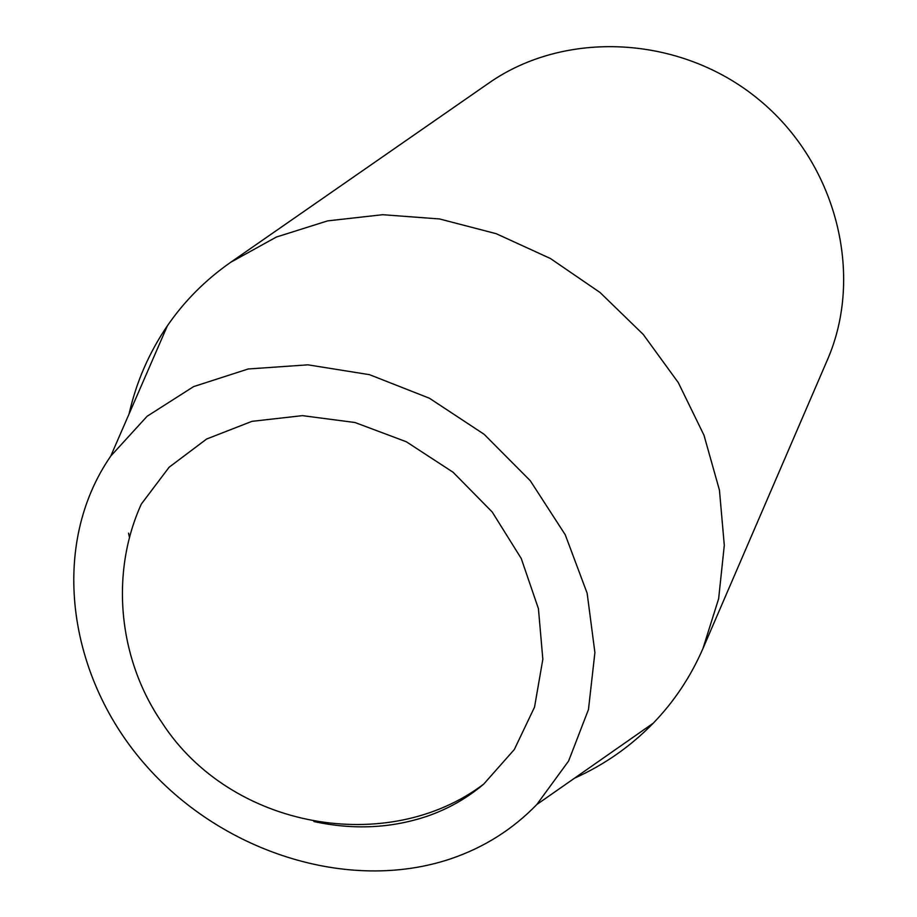 <?xml version="1.0" encoding="UTF-8"?>
<svg xmlns="http://www.w3.org/2000/svg" width="917" height="917" viewBox="0 0 917 917"><rect width="100%" height="100%" fill="white"/><g stroke="black" fill="none" stroke-linecap="round" stroke-linejoin="round"><path stroke-width="1.38" d="M574.5 778.201C604.257 764.835 630.518 746.495 653.259 723.181C674.098 701.631 690.661 676.757 702.938 648.56L827.26 360.209C864.571 275.134 836.763 163.02 758.233 99.082C679.99 34.8 564.585 29.791 488.601 83.241L230.66 262.308C205.454 279.937 184.363 301.108 167.375 325.81C149.035 352.724 136.278 382.102 129.079 413.922M313.855 821.529C353.595 830.149 391.57 828.315 427.769 816.027C448.573 808.737 467.223 798.088 483.706 784.104L514.311 749.533L534.531 707.145L542.841 659.254L538.428 608.67L521.257 558.522L492.223 512.018L453.067 472.232L406.288 441.742L354.959 422.508L302.392 415.642L251.934 421.35L206.646 439.002L169.118 467.234L141.31 504.086C110.338 572.254 117.605 658.119 162.103 722.802C230.717 828.876 387.88 856.558 483.706 784.104M450.832 858.782C484.096 847.446 512.763 829.346 536.823 804.507L568.62 760.995L588.473 709.506L594.904 652.56L587.144 593.207L565.262 534.783L530.278 480.714L484.107 434.28L429.42 398.23L369.494 374.675L307.883 364.828L248.175 368.989L193.636 386.596L147.11 416.272L110.762 456.07C49.782 544.354 66.735 673.456 143.235 762.382C219.564 851.549 347.738 893.479 450.832 858.782M702.938 648.56L718.641 598.732L724.304 545.306L719.444 490.137L703.981 435.22L678.305 382.63L643.241 334.43L600.05 292.5L550.383 258.491L496.177 233.686L439.552 218.957L382.653 214.704L327.621 220.882L276.384 237.033L230.66 262.308M128.552 533.155L129.515 537.649M536.823 804.507L653.259 723.181M110.762 456.07L167.375 325.81"/></g></svg>
